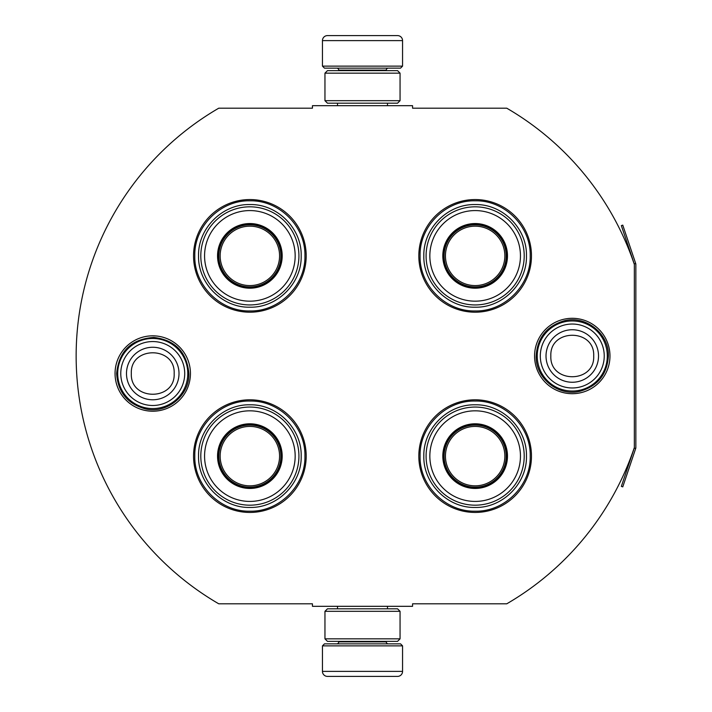 <?xml version="1.0" encoding="UTF-8"?>
<svg xmlns="http://www.w3.org/2000/svg" width="712" height="712" viewBox="0 0 712 712"><rect width="100%" height="100%" fill="white"/><g stroke="black" fill="none" stroke-linecap="round" stroke-linejoin="round"><path stroke-width="1.07" d="M634.347 447.563A286.607 286.607 0 0 1 506.757 603.812L412.568 603.812L412.568 606.312L312.443 606.312L312.443 603.812L218.762 603.812A286.607 286.607 0 0 1 218.762 108.188L312.443 108.188L312.443 105.688L412.568 105.688L412.568 108.188L506.757 108.188A286.607 286.607 0 0 1 634.347 264.437L634.347 447.563A1.504 1.504 0 0 1 634.267 448.044L621.345 486.385L622.769 486.866L635.691 448.524L634.267 448.044M152.742 411.216A37.7 37.7 0 0 1 115.05 373.524A37.7 37.7 0 0 1 152.742 335.824A37.7 37.7 0 0 1 190.442 373.524A37.7 37.7 0 0 1 152.742 411.216M572.27 393.7A37.7 37.7 0 0 1 534.57 356A37.7 37.7 0 0 1 572.27 318.3A37.7 37.7 0 0 1 609.97 356A37.7 37.7 0 0 1 572.27 393.7M249.868 512.444A56.319 56.319 0 0 1 193.548 456.125A56.319 56.319 0 0 1 249.868 399.806A56.319 56.319 0 0 1 306.187 456.125A56.319 56.319 0 0 1 249.868 512.444M475.144 512.444A56.319 56.319 0 0 1 418.825 456.125A56.319 56.319 0 0 1 475.144 399.806A56.319 56.319 0 0 1 531.472 456.125A56.319 56.319 0 0 1 475.144 512.444M249.868 312.194A56.319 56.319 0 0 1 193.548 255.875A56.319 56.319 0 0 1 249.868 199.556A56.319 56.319 0 0 1 306.187 255.875A56.319 56.319 0 0 1 249.868 312.194M475.144 312.194A56.319 56.319 0 0 1 418.825 255.875A56.319 56.319 0 0 1 475.144 199.556A56.319 56.319 0 0 1 531.472 255.875A56.319 56.319 0 0 1 475.144 312.194M475.144 310.948C445.721 311.696 419.323 285.298 420.08 255.875C419.323 226.452 445.721 200.054 475.144 200.811C504.577 200.054 530.974 226.452 530.217 255.875C530.974 285.298 504.577 311.696 475.144 310.948M475.144 401.052C504.577 400.304 530.974 426.702 530.217 456.125C530.974 485.548 504.577 511.946 475.144 511.189C445.721 511.946 419.323 485.548 420.08 456.125C419.323 426.702 445.721 400.304 475.144 401.052M249.868 511.189C220.444 511.946 194.047 485.548 194.794 456.125C194.047 426.702 220.444 400.304 249.868 401.052C279.291 400.304 305.688 426.702 304.932 456.125C305.688 485.548 279.291 511.946 249.868 511.189M249.868 200.811C279.291 200.054 305.688 226.452 304.932 255.875C305.688 285.298 279.291 311.696 249.868 310.948C220.444 311.696 194.047 285.298 194.794 255.875C194.047 226.452 220.444 200.054 249.868 200.811M117.703 373.524A35.039 35.039 0 0 1 152.742 338.476A35.039 35.039 0 0 1 187.79 373.524A35.039 35.039 0 0 1 152.742 408.563A35.039 35.039 0 0 1 117.703 373.524M120.773 373.524A31.969 31.969 0 0 1 152.742 341.555A31.969 31.969 0 0 1 184.72 373.524A31.969 31.969 0 0 1 152.742 405.493A31.969 31.969 0 0 1 120.773 373.524M537.222 356A35.039 35.039 0 0 1 572.27 320.952A35.039 35.039 0 0 1 607.309 356A35.039 35.039 0 0 1 572.27 391.039A35.039 35.039 0 0 1 537.222 356M540.301 356A31.969 31.969 0 0 1 572.27 324.031A31.969 31.969 0 0 1 604.239 356A31.969 31.969 0 0 1 572.27 387.969A31.969 31.969 0 0 1 540.301 356M402.556 66.136L322.456 66.136L324.458 68.138L400.553 68.138L402.556 66.136L402.556 40.611A5.002 5.002 -137.2 0 0 397.554 35.6L380.03 35.6M337.524 105.688L337.524 103.187M387.488 105.688L387.488 103.187M386.287 70.648L386.287 70.141L338.725 70.141L338.725 70.648M336.723 68.138A2.002 2.002 137.9 0 1 338.725 70.141M388.289 68.138A2.002 2.002 -137.9 0 0 386.287 70.141M322.456 66.136L322.456 40.611L402.556 40.611M341.199 35.6L327.467 35.6A5.002 5.002 137.2 0 0 322.456 40.611M344.982 35.6L343.05 35.6M327.467 35.6L397.554 35.6M322.456 645.864L402.556 645.864L400.553 643.862L324.458 643.862L322.456 645.864L322.456 671.389A5.002 5.002 42.8 0 0 327.467 676.4L341.199 676.4M387.488 606.312L387.488 608.813M337.524 606.312L337.524 608.813M338.725 641.352L338.725 641.859L386.287 641.859L386.287 641.352M388.289 643.862A2.002 2.002 -42.1 0 1 386.287 641.859M336.723 643.862A2.002 2.002 42.1 0 0 338.725 641.859M402.556 645.864L402.556 671.389L322.456 671.389M383.821 676.4L397.554 676.4A5.002 5.002 -42.8 0 0 402.556 671.389M343.05 676.4L381.97 676.4M397.554 676.4L327.467 676.4M397.554 641.352L327.467 641.352M400.055 611.314L397.554 608.813L327.467 608.813L324.957 611.314L400.055 611.314L400.055 638.851L324.957 638.851L327.467 641.361M324.957 611.314L324.957 638.851M397.554 641.361L400.055 638.851M400.055 100.686L397.554 103.187L327.467 103.187L324.957 100.686L400.055 100.686L400.055 73.149L324.957 73.149L327.467 70.639M397.554 70.648L327.467 70.648M400.055 73.149L397.554 70.639M324.957 73.149L324.957 100.686M249.868 287.666A31.791 31.791 0 0 1 218.077 255.875A31.791 31.791 0 0 1 249.868 224.084A31.791 31.791 0 0 1 281.658 255.875A31.791 31.791 0 0 1 249.868 287.666M249.868 288.2A32.325 32.325 0 0 0 282.192 255.875A32.325 32.325 0 0 0 249.868 223.55A32.325 32.325 0 0 0 217.543 255.875A32.325 32.325 0 0 0 249.868 288.2M249.868 210.574A45.301 45.301 0 0 0 204.566 255.875A45.301 45.301 0 0 0 249.868 301.176A45.301 45.301 0 0 0 295.168 255.875A45.301 45.301 0 0 0 249.868 210.574M249.868 304.941A49.057 49.057 0 0 0 298.924 255.875A49.057 49.057 0 0 0 249.868 206.818A49.057 49.057 0 0 0 200.802 255.875A49.057 49.057 0 0 0 249.868 304.941M198.55 255.875C197.847 228.454 222.447 203.855 249.868 204.558C277.288 203.855 301.888 228.454 301.185 255.875C301.888 283.296 277.288 307.895 249.868 307.192C222.447 307.895 197.847 283.296 198.55 255.875M220.159 255.875A29.708 29.708 0 0 1 249.868 226.167A29.708 29.708 0 0 1 279.576 255.875A29.708 29.708 0 0 1 249.868 285.583A29.708 29.708 0 0 1 220.159 255.875M218.824 255.875A31.034 31.034 0 0 1 249.868 224.841A31.034 31.034 0 0 1 280.902 255.875A31.034 31.034 0 0 1 249.868 286.918A31.034 31.034 0 0 1 218.824 255.875M249.868 487.916A31.791 31.791 0 0 1 218.077 456.125A31.791 31.791 0 0 1 249.868 424.334A31.791 31.791 0 0 1 281.658 456.125A31.791 31.791 0 0 1 249.868 487.916M249.868 488.45A32.325 32.325 0 0 0 282.192 456.125A32.325 32.325 0 0 0 249.868 423.8A32.325 32.325 0 0 0 217.543 456.125A32.325 32.325 0 0 0 249.868 488.45M249.868 410.824A45.301 45.301 0 0 0 204.566 456.125A45.301 45.301 0 0 0 249.868 501.426A45.301 45.301 0 0 0 295.168 456.125A45.301 45.301 0 0 0 249.868 410.824M249.868 505.182A49.057 49.057 0 0 0 298.924 456.125A49.057 49.057 0 0 0 249.868 407.059A49.057 49.057 0 0 0 200.802 456.125A49.057 49.057 0 0 0 249.868 505.182M198.55 456.125C197.847 428.704 222.447 404.105 249.868 404.808C277.288 404.105 301.888 428.704 301.185 456.125C301.888 483.546 277.288 508.146 249.868 507.442C222.447 508.146 197.847 483.546 198.55 456.125M220.159 456.125A29.708 29.708 0 0 1 249.868 426.417A29.708 29.708 0 0 1 279.576 456.125A29.708 29.708 0 0 1 249.868 485.833A29.708 29.708 0 0 1 220.159 456.125M218.824 456.125A31.034 31.034 0 0 1 249.868 425.082A31.034 31.034 0 0 1 280.902 456.125A31.034 31.034 0 0 1 249.868 487.159A31.034 31.034 0 0 1 218.824 456.125M475.144 287.666A31.791 31.791 0 0 1 443.362 255.875A31.791 31.791 0 0 1 475.144 224.084A31.791 31.791 0 0 1 506.935 255.875A31.791 31.791 0 0 1 475.144 287.666M475.144 288.2A32.325 32.325 0 0 0 507.478 255.875A32.325 32.325 0 0 0 475.144 223.55A32.325 32.325 0 0 0 442.82 255.875A32.325 32.325 0 0 0 475.144 288.2M475.144 210.574A45.301 45.301 0 0 0 429.843 255.875A45.301 45.301 0 0 0 475.144 301.176A45.301 45.301 0 0 0 520.454 255.875A45.301 45.301 0 0 0 475.144 210.574M475.144 304.941A49.057 49.057 0 0 0 524.21 255.875A49.057 49.057 0 0 0 475.144 206.818A49.057 49.057 0 0 0 426.088 255.875A49.057 49.057 0 0 0 475.144 304.941M423.836 255.875C423.133 228.454 447.732 203.855 475.144 204.558C502.565 203.855 527.165 228.454 526.462 255.875C527.165 283.296 502.565 307.895 475.144 307.192C447.732 307.895 423.133 283.296 423.836 255.875M445.445 255.875A29.708 29.708 0 0 1 475.144 226.167A29.708 29.708 0 0 1 504.853 255.875A29.708 29.708 0 0 1 475.144 285.583A29.708 29.708 0 0 1 445.445 255.875M444.11 255.875A31.034 31.034 0 0 1 475.144 224.841A31.034 31.034 0 0 1 506.188 255.875A31.034 31.034 0 0 1 475.144 286.918A31.034 31.034 0 0 1 444.11 255.875M475.144 487.916A31.791 31.791 0 0 1 443.362 456.125A31.791 31.791 0 0 1 475.144 424.334A31.791 31.791 0 0 1 506.935 456.125A31.791 31.791 0 0 1 475.144 487.916M475.144 488.45A32.325 32.325 0 0 0 507.478 456.125A32.325 32.325 0 0 0 475.144 423.8A32.325 32.325 0 0 0 442.82 456.125A32.325 32.325 0 0 0 475.144 488.45M475.144 410.824A45.301 45.301 0 0 0 429.843 456.125A45.301 45.301 0 0 0 475.144 501.426A45.301 45.301 0 0 0 520.454 456.125A45.301 45.301 0 0 0 475.144 410.824M475.144 505.182A49.057 49.057 0 0 0 524.21 456.125A49.057 49.057 0 0 0 475.144 407.059A49.057 49.057 0 0 0 426.088 456.125A49.057 49.057 0 0 0 475.144 505.182M423.836 456.125C423.133 428.704 447.732 404.105 475.144 404.808C502.565 404.105 527.165 428.704 526.462 456.125C527.165 483.546 502.565 508.146 475.144 507.442C447.732 508.146 423.133 483.546 423.836 456.125M445.445 456.125A29.708 29.708 0 0 1 475.144 426.417A29.708 29.708 0 0 1 504.853 456.125A29.708 29.708 0 0 1 475.144 485.833A29.708 29.708 0 0 1 445.445 456.125M444.11 456.125A31.034 31.034 0 0 1 475.144 425.082A31.034 31.034 0 0 1 506.188 456.125A31.034 31.034 0 0 1 475.144 487.159A31.034 31.034 0 0 1 444.11 456.125M635.691 263.476L634.267 263.956L621.345 225.615L622.769 225.134L635.691 263.476A2.999 2.999 0 0 1 635.852 264.437L635.852 447.563A3.008 3.008 0 0 1 635.691 448.524M634.347 264.437L634.347 264.437A1.504 1.504 0 0 0 634.267 263.956M179.006 373.524A26.255 26.255 180 0 0 152.742 347.26A26.255 26.255 180 0 0 126.487 373.524A26.255 26.255 0 0 0 152.742 399.779A26.255 26.255 0 0 0 179.006 373.524M174.164 373.524C175.508 345.89 129.985 345.89 131.328 373.524C129.985 401.15 175.508 401.15 174.164 373.524M598.525 356A26.255 26.255 180 0 0 572.27 329.745A26.255 26.255 180 0 0 546.015 356A26.255 26.255 0 0 0 572.27 382.255A26.255 26.255 0 0 0 598.525 356M593.692 356C595.027 328.365 549.513 328.365 550.848 356C549.513 383.635 595.027 383.635 593.692 356M188.867 373.524C189.615 395.587 166.875 414.099 145.417 408.893C127.484 403.891 117.889 392.098 116.626 373.524C118.931 351.052 131.355 339.019 153.881 337.417C175.223 340.078 186.882 352.111 188.867 373.524M608.386 356C607.131 374.574 597.528 386.367 579.595 391.369C558.137 396.575 535.406 378.063 536.154 356C537.355 337.675 546.772 325.927 564.394 320.747C585.967 315.14 609.161 333.714 608.386 356"/></g></svg>
